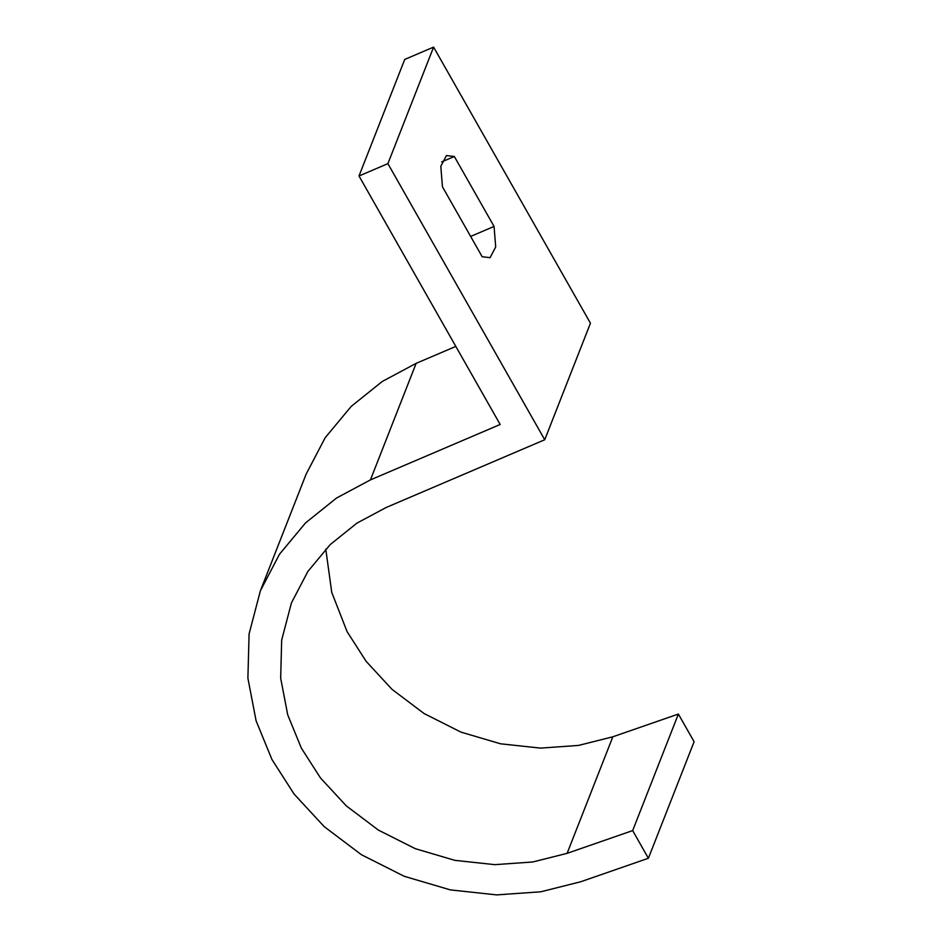 <?xml version="1.0" encoding="UTF-8"?>
<svg xmlns="http://www.w3.org/2000/svg" width="942" height="942" viewBox="0 0 942 942"><rect width="100%" height="100%" fill="white"/><g stroke="black" fill="none" stroke-linecap="round" stroke-linejoin="round"><path stroke-width="1.41" d="M632.671 830.585L678.381 714.048L694.101 741.719L648.39 858.268L632.671 830.585L567.119 853.346L532.807 861.977L494.797 864.662L454.856 860.352L415.245 848.66L378.354 830.079L346.303 805.881L320.457 777.927L301.369 748.172L287.722 714.837L280.669 678.158L281.682 640.042L291.443 602.868L307.881 571.441L330.277 544.523L356.971 523.104L386.114 507.514L544.735 439.749L387.892 163.649L359.008 175.989L500.167 424.477L370.43 479.902L416.14 363.353L455.822 346.409M359.008 175.989L404.719 59.44L433.603 47.1L590.446 323.2L544.735 439.749M387.892 163.649L433.603 47.1M454.327 156.49L446.437 155.548L440.809 166.251L442.446 186.787L482.174 256.73L490.075 257.672L495.704 246.957L494.055 226.421L454.327 156.49L441.657 161.906M370.43 479.902L336.565 498.012L305.549 522.904L279.515 554.19L260.416 590.705L249.088 633.895L247.899 678.193L256.094 720.795L271.967 759.535L294.139 794.118L324.166 826.605L361.422 854.712L404.271 876.307L450.311 889.884L496.717 894.9L540.873 891.78L580.743 881.747L648.39 858.268M325.767 549.092L331.761 592.424L347.08 631.623L366.167 661.378L392.013 689.344L424.065 713.53L460.944 732.111L500.567 743.803L540.508 748.113L578.506 745.428L612.83 736.797L678.381 714.048M416.14 363.353L382.275 381.463L351.26 406.355L325.226 437.641L306.126 474.156L260.416 590.705M494.055 226.421L470.647 236.43M567.119 853.346L612.83 736.797"/></g></svg>
